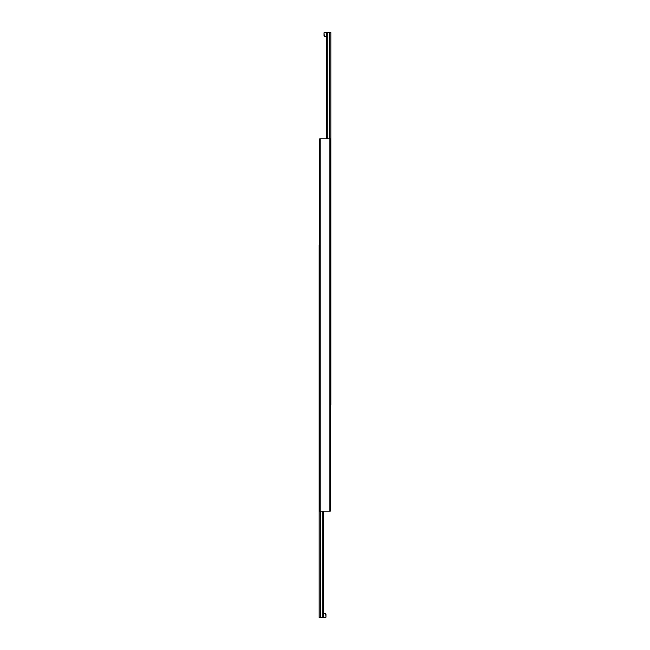 <?xml version="1.0" encoding="UTF-8"?>
<svg xmlns="http://www.w3.org/2000/svg" width="650" height="650" viewBox="0 0 650 650"><rect width="100%" height="100%" fill="white"/><g stroke="black" fill="none" stroke-linecap="round" stroke-linejoin="round"><path stroke-width="0.97" d="M319.678 511.136L320.109 511.136L320.109 138.864L319.678 138.864L319.678 511.136M329.891 138.864L329.891 511.136L330.322 511.136L330.322 138.864L320.109 138.864M320.109 511.136L329.891 511.136M324.041 33.183L324.301 36.327L326.592 36.327L324.301 36.327L324.041 35.644M327.194 138.864L327.194 32.5L329.404 32.5L329.404 138.864M324.041 36.075L324.041 32.752M327.194 32.5L326.592 32.5L326.592 138.864M330.322 404.771L330.85 404.771L330.85 32.5L329.404 32.5M325.959 616.817L325.699 613.673L323.408 613.673L325.699 613.673L325.959 614.356M322.806 511.136L322.806 617.5L320.596 617.5L320.596 511.136M325.959 613.925L325.959 617.248M322.806 617.5L323.408 617.5L323.408 511.136M319.678 245.229L319.15 245.229L319.15 617.5L320.596 617.5M326.592 32.5L324.301 32.5L326.592 32.5M323.408 617.5L325.699 617.5L323.408 617.5"/></g></svg>
